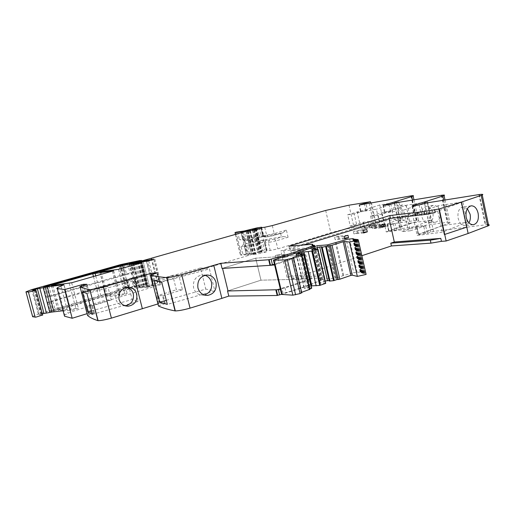 <?xml version="1.0" encoding="UTF-8"?>
<svg xmlns="http://www.w3.org/2000/svg" width="515" height="515" viewBox="0 0 515 515"><rect width="100%" height="100%" fill="white"/><g stroke="black" fill="none" stroke-linecap="round" stroke-linejoin="round"><path stroke-width="0.39" stroke-dasharray="2.58 1.93" d="M312.051 245.295L312.798 248.52L313.365 247.406L289.668 249.254L303.663 244.966M312.798 248.52L280.817 250.908L388.96 217.864L435.207 212.547M388.96 217.864L389.16 218.778M289.668 249.254L288.947 246.202M312.863 245.23L313.365 247.406M222.055 268.444L255.704 258.17L260.97 280.179L227.997 290.846L260.97 280.179L309.843 278.995L287.454 286.636L276.317 289.758M158.485 305.949L165.264 303.56L160.538 303.316L157.976 303.914M172.725 275.3L152.929 281.222L154.861 280.81L159.476 280.681L158.794 281.055L178.769 275.055L172.725 275.3L176.349 289.791L182.432 289.745L178.769 275.055M182.432 289.745L162.54 295.951L163.216 295.539L156.644 295.913L176.349 289.791M87.544 315.405L94.451 313.017L90.762 312.714L88.992 313.081L87.08 305.781L106.476 299.917L111.285 300L107.738 286.256L102.961 286.34L106.476 299.917M102.961 286.34L83.488 292.037L88.876 291.645L88.078 292.024L107.738 286.256M111.285 300L91.709 305.949L92.5 305.537L87.08 305.781M87.093 313.667L88.992 313.081M64.278 315.296L70.761 311.923L160.146 284.808L161.201 284.402L160.204 284.396L142.398 287.55L139.526 287.499L148.983 285.561L253.077 254.03L255.878 253.618L253.65 254.532L262.238 253.09L256.663 229.69M63.075 310.757L70.652 310.313L70.761 311.923M70.78 310.455L64.027 284.84L70.78 310.455M42.269 313.835L39.41 314.974L42.578 314.987M32.554 316.384L38.335 314.156L126.909 287.724L135.857 285.529L145.829 283.932L147.618 283.926L145.745 284.589L135.13 287.37L154.867 285.123L146.833 287.557L147.715 287.016L128.814 289.063L106 295.835L127.166 293.505L118.804 296.035L119.802 295.456L101.301 297.31L59.27 309.747L58.053 310.378L78.37 308.266L70.433 310.667M254.198 230.076L259.509 252.324L266.558 251.784L261.008 228.454M266.558 251.784L262.238 253.09M259.509 252.324L261.794 251.487L260.352 251.558L246.485 254.713L240.621 255.15L241.541 254.668L251.326 253.457L264.485 250.219L266.802 250.039L266.487 250.766L270.24 250.47L277.81 248.854L330.81 232.78C338.857 230.43 346.608 228.718 354.075 227.636L375.59 224.823L370.646 202.717M245.861 230.656L247.908 240.209L245.005 240.505C245.906 240.145 245.816 240.022 244.747 240.138L243.125 240.408L239.43 239.539L242.88 238.805L243.338 238.896L242.623 239.185L244.799 240.544C244.438 240.885 243.711 240.434 242.623 239.185L240.756 231.422M243.344 240.363L251.494 238.329L252.331 241.831L248.97 242.584L248.127 239.082M251.326 253.457L248.732 243.762L245.855 244.039C246.749 243.672 246.666 243.537 245.591 243.653L248.97 242.584M244.187 243.872L241.123 246.563L242.983 254.275M367.446 210.043L360.828 210.905L347.67 214.755L350.252 226.149L363.365 222.184L370.002 221.444L356.824 225.441L354.217 213.925L367.446 210.043L366.081 203.966M363.365 222.184L364.717 228.171L375.59 224.823M364.717 228.171L369.789 227.83L376.62 226.053L416.596 220.323C418.669 220.15 419.319 220.317 418.547 220.832L388.87 230.997L387.409 224.411L395.082 223.42L380.894 227.849L378.062 215.18L392.308 210.899L390.834 204.217M402.453 218.386L398.797 201.79L379.806 204.951L383.43 221.218L402.453 218.386L380.237 226.343L361.067 229.104L357.281 212.341L376.414 209.232L380.237 226.343M404.829 220.208C401.771 220.291 399.646 218.315 398.449 214.272C397.844 209.212 399.28 206.109 402.749 204.976C405.704 204.886 407.732 206.882 408.826 210.963C409.58 216.017 408.247 219.094 404.829 220.208L398.694 220.961C395.713 221.044 393.647 219.081 392.507 215.058C391.831 210.043 393.202 206.978 396.627 205.858C399.646 205.755 401.726 207.725 402.865 211.768C403.541 216.789 402.151 219.853 398.694 220.961M392.308 210.899L384.763 211.832L370.588 216.075L373.394 228.596L387.409 224.411M388.87 230.997L394.818 230.437L402.273 228.48L447.593 222.28C450.155 222.081 450.94 222.313 449.956 222.963L418.438 234.209L416.841 226.909L425.667 225.834L410.313 230.784L407.217 216.712L422.641 211.942L421.025 204.532M406.058 205.305L409.985 223.188L431.531 220.111L408.002 228.969L386.237 231.95L382.117 213.468L406.058 205.305L427.566 201.828L431.531 220.111M433.308 205.356C429.568 206.592 428.023 210.023 428.686 215.65C429.974 220.105 432.252 222.293 435.523 222.21C439.205 220.999 440.628 217.588 439.804 211.974C438.619 207.487 436.456 205.279 433.308 205.356L426.272 206.322C429.497 206.232 431.718 208.408 432.948 212.856C433.688 218.431 432.194 221.823 428.474 223.034C425.287 223.104 423.079 220.929 421.843 216.512C421.109 210.938 422.583 207.545 426.272 206.322M419.088 204.951L420.697 212.36L413.893 212.965L398.552 217.691L401.616 231.583L416.841 226.909M420.697 212.36L422.641 211.942M418.438 234.209L425.332 233.617L433.527 231.441L487.338 224.604M438.117 205.736L442.398 225.589L467.182 222.229L442.288 232.207L417.176 235.452L412.663 214.852L438.117 205.736L462.856 201.874L467.182 222.229M461.086 202.131L466.416 227.154L444.381 234.55L466.783 227.121L466.416 227.154L461.086 202.131M126.645 274.566L51.519 296.119C47.895 297.091 46.189 297.387 46.408 297.007L124.656 274.263L134.312 272.281L126.645 274.566L124.128 264.71M291.915 278.808L320.485 278.081L319.751 274.92L291.207 275.795L291.915 278.808L361.871 255.704M319.751 274.92L319.255 276.317L287.016 277.167L291.207 275.795M381.763 226.542L375.667 227.16L372.12 228.261L371.605 225.956L375.152 224.862L384.975 223.825M381.93 227.27L372.12 228.261M375.667 227.16L375.152 224.862M381.409 224.933L371.605 225.956M287.808 256.612L287.216 254.088L278.164 254.719L278.75 257.197L287.808 256.612L284.879 257.519L284.286 254.996L287.216 254.088M284.286 254.996L275.261 255.614L278.164 254.719M284.879 257.519L275.847 258.099L275.261 255.614M278.75 257.197L275.847 258.099M363.435 232.207L357.584 232.767L357.056 230.43L366.757 229.465M363.075 230.604L353.399 231.557L357.056 230.43M363.609 232.98L353.927 233.9L353.399 231.557M357.584 232.767L353.927 233.9M303.393 251.751L302.814 249.26L293.621 249.962L294.194 252.414L303.393 251.751L300.535 252.64L299.955 250.148L302.814 249.26M299.955 250.148L290.788 250.837L293.621 249.962M300.535 252.64L291.361 253.29L290.788 250.837M294.194 252.414L291.361 253.29M344.709 238.87L335.168 239.713L334.628 237.338L338.4 236.179L347.96 235.284M344.162 236.462L334.628 237.338M344.522 238.046L338.941 238.542L335.168 239.713M338.941 238.542L338.4 236.179M270.478 265.199L222.506 268.302L255.704 258.17L304.23 254.957L274.444 264.221M204.249 294.986L203.007 295.159C198.269 295.114 195.121 292.655 193.563 287.782C192.726 280.752 195.488 276.491 201.861 274.997L204.951 275.287M161.704 282.053L209.438 268.894L214.819 290.821L167.324 304.397M166.3 300.329L205.768 289.115L214.819 290.821M154.3 280.617L200.554 267.935L205.768 289.115M200.554 267.935L209.438 268.894M125.171 305.82L124.804 305.846C120.259 305.755 117.253 303.477 115.785 299.022C114.987 292.391 117.742 288.394 124.064 287.029L126.806 287.261M91.483 310.918L132.143 299.55L138.168 301.487L132.954 281.042L127.083 279.754L132.143 299.55M82.464 291.831L127.083 279.754M86.951 293.55L132.954 281.042M92.385 314.362L138.168 301.487M130.141 288.252L55.324 310.448C51.712 311.44 50.007 311.717 50.206 311.279L128.119 287.808L137.775 285.883L130.141 288.252L127.926 279.581L126.639 279.915L128.859 288.587M283.302 236.552L288.085 237.267L275.918 240.872L274.482 239.153L283.302 236.552L252.331 241.831M288.085 237.267L286.392 230.063L282.458 232.947L251.494 238.329M244.799 240.544L242.758 239.127L240.904 231.409M356.824 225.441L350.252 226.149M347.67 214.755L354.217 213.925M383.43 221.218L361.067 229.104M398.797 201.79L376.414 209.232M379.806 204.951L357.281 212.341M370.588 216.075L378.062 215.18M380.894 227.849L373.394 228.596M409.985 223.188L386.237 231.95M427.566 201.828L403.837 210.056L408.002 228.969M403.837 210.056L382.117 213.468M398.552 217.691L407.217 216.712M410.313 230.784L401.616 231.583M442.398 225.589L417.176 235.452M462.856 201.874L437.731 211.073L442.288 232.207M437.731 211.073L412.663 214.852M468.972 222.853L465.277 225.589C461.871 225.654 459.496 223.22 458.157 218.302C457.346 212.045 458.929 208.247 462.914 206.901L467.363 208.704M241.123 246.563L245.031 245.958L244.458 246.196L245.275 244.265L245.855 244.039L244.322 246.254L246.325 253.953M320.485 278.081L319.995 279.51L319.255 276.317M126.639 279.915L52.916 301.372C49.292 302.35 47.592 302.64 47.805 302.241L125.924 279.227L135.58 277.27L127.926 279.581M304.23 254.957L309.843 278.995M314.794 246.485L322.499 279.722L319.995 279.51M311.285 247.773L319.017 281.061C309.972 285.246 297.432 289.688 281.396 294.387M319.017 281.061L322.499 279.722M287.016 277.167L280.817 250.908M327.443 244.882L335.149 278.345L324.971 278.596L317.356 245.694M335.149 278.345L335.593 278.216L327.894 244.76M274.547 264.659L305.846 254.854L255.704 258.17L260.97 280.179L311.466 278.956C304.075 281.834 295.256 284.795 285.001 287.84L282.014 288.715L283.134 293.453L281.525 294.071M293.576 257.545L301.809 292.61L301.12 292.501L292.906 257.5M301.12 292.501L301.642 292.32M301.623 254.603L309.824 289.321M309.734 289.314L308.556 289.321L309.734 288.915M300.457 254.68L308.556 289.321M311.723 288.155L309.689 287.808L301.674 253.489M302.337 253.444L310.358 287.808M309.689 287.808L304.101 288.509L311.189 285.999M298.307 254.198L306.328 288.49M296.099 254.352L304.101 288.509M296.582 254.313L304.487 288.046M301.809 253.477L309.489 286.34M325.718 283.359L319.924 283.108L325.145 281.003M316.422 249.035L324.296 283.031M312.09 249.363L319.924 283.108M312.521 249.331L320.259 282.671M317.774 249.189L325.139 281.01M329.162 280.501L329.748 280.488L329.304 281.1M321.965 246.807L329.748 280.488M358.17 239.636L365.978 273.845M365.908 273.838L357.97 239.636M357.416 239.63L365.148 273.768L365.708 273.819M365.148 273.768L364.684 273.716L356.959 239.617M356.47 239.597L364.182 273.645L364.684 273.716M364.189 273.645L363.777 273.574L356.071 239.572M355.646 239.533L363.345 273.484L363.777 273.574M363.345 273.484L362.991 273.401L355.305 239.494M354.944 239.436L362.618 273.298L362.991 273.401M362.618 273.298L354.655 239.385M354.359 239.314L362.322 273.201M362.019 273.085L354.127 239.243M353.56 238.979L361.176 272.564L361.53 272.57L353.889 239.16L361.781 272.969M361.536 272.841L353.728 239.082M361.176 272.564L353.445 238.889M353.341 238.773L361.054 272.429M360.944 272.261L353.303 238.709M352.627 238.664L360.204 272.055L360.899 272.171M360.204 272.055L353.766 272.744L346.215 239.572M336.102 242.224L343.724 275.474L353.766 272.744M343.724 275.474L335.593 278.216M280.398 289.327L280.482 289.668L280.398 289.327L282.014 288.715M311.466 278.956L305.846 254.854M324.971 278.596L320.459 280.224C312.122 284.08 300.676 288.2 286.121 292.572L283.134 293.453M152.067 274.495L159.856 305.344M164.536 303.856L162.54 295.951M158.794 281.055L156.792 273.105M159.476 280.681L157.506 272.86M154.861 280.81L153.187 274.167M152.929 281.222L151.294 274.746M158.614 303.708L156.644 295.913M81.499 285.934L89.037 314.762M93.633 313.339L91.709 305.949M88.078 292.024L86.14 284.595M88.876 291.645L86.964 284.306L88.902 291.728M85.265 291.657L83.61 285.323M83.488 292.037L81.866 285.825M60.918 286.147L68.07 313.223M63.95 284.885L70.652 310.313M34.614 290.1L41.058 314.195M39.385 314.82L32.78 290.132L39.41 314.974M34.299 290.112L40.975 315.083M35.303 290.009L41.985 315.026M31.756 289.591L38.335 314.156M120.974 264.517L126.909 287.724M129.947 262.341L135.857 285.529M139.9 260.539L145.829 283.932M140.151 260.506L146.086 283.913M141.625 260.39L147.573 283.881M141.548 260.983L147.387 284.023M139.803 261.176L145.745 284.589M138.278 261.581L144.206 284.943M137.994 261.659L143.91 284.95M137.763 261.723L143.666 284.975M132.799 263.461L138.58 286.173M131.473 263.641L137.312 286.552M129.548 263.886L135.587 287.589M146.434 261.401L152.562 285.658M148.738 260.86L154.867 285.123M71.669 282.748L78.37 308.266M153.753 259.438L160.146 284.808M140.647 263.159L146.833 287.557M120.832 268.785L127.166 293.505M112.412 271.18L118.804 296.035M153.908 259.393L160.204 284.396M143.254 261.916L149.466 286.449M133.945 263.307L140.144 287.698M132.96 263.442L139.134 287.711M133.224 262.734L139.526 287.499M133.778 262.579L140.074 287.331M134.949 262.309L141.239 287.067M136.044 262.141L142.346 286.939M137.138 261.89L143.434 286.694M139.172 261.337L145.455 286.108M140.395 261.073L146.678 285.857M140.84 261.034L147.129 285.851M141.013 261.047L147.303 285.877M142.951 260.629L149.241 285.477M146.157 259.631L152.414 284.396M147.065 259.373L153.316 284.119M151.204 258.298L157.436 283.005M151.674 258.17L157.899 282.877M247.876 255.743L242.308 232.548M243.048 232.329L248.61 255.504M245.958 231.415L251.494 254.507M247.554 230.965L253.077 254.03M248.204 230.797L253.728 253.856M249.234 230.578L254.758 253.65M250.239 230.456L255.762 253.573M249.846 230.913L255.324 253.811M247.631 231.383L253.161 254.474M248.095 231.293L253.65 254.532M253.399 253.444L261.981 251.996M254.268 229.156L259.753 252.144M255.961 228.673L261.433 251.629M256.013 228.66L261.453 251.475M255.582 228.782L261.002 251.532M255.195 228.892L260.603 251.565M254.964 228.956L260.352 251.558M253.818 230.141L258.994 251.822M252.884 230.314L258.086 252.093M252.55 230.372L257.764 252.183M246.543 231.235L251.919 253.67M241.226 232.857L246.485 254.713M235.632 234.441L240.621 255.15M236.121 232.175L241.541 254.668M237.57 231.795L239.43 239.539M240.833 231.415L242.707 239.211L245.932 238.87L244.052 231.029M257.249 227.823L259.116 235.658L245.932 238.87L247.676 240.254L244.754 240.55M259.064 227.45L260.931 235.291L259.116 235.658L259.225 237.357L262.856 236.636L260.931 235.291L263.236 235.04L262.65 235.6L262.92 236.224L264.839 237.016L262.631 235.658L260.777 227.733M261.363 227.167L263.236 235.04L264.968 236.436L259.257 237.357L247.676 240.254L259.225 237.357M261.704 227.63L263.751 235.716L265.656 236.507L264.839 237.016L268.379 236.668L266.628 235.252L262.895 235.651L261.008 227.714M264.729 227.257L266.628 235.252L274.205 233.604L273.768 235.49L268.579 236.623M272.306 225.589L274.205 233.604L286.392 230.063M325.686 210.442L330.81 232.78M270.24 250.47L268.347 242.507L275.918 240.872L277.81 248.854M348.99 205.189L354.075 227.636M360.828 210.905L359.496 205.009M360.68 211.06L359.322 205.034M365.875 210.39L364.511 204.313M369.107 203.09L374.366 226.568M371.36 227.495L370.002 221.444M371.367 202.575L376.62 226.053M410.88 195.867L416.242 220.369M411.234 195.816L416.596 220.323M412.509 199.994L417.202 221.437M394.728 203.09L400.065 227.276M388.973 230.784L387.512 224.212M384.763 211.832L383.327 205.376M384.647 212.006L383.179 205.395M390.576 211.279L389.095 204.597M394.091 203.258L399.788 229.04M396.556 230.07L395.082 223.42M396.582 202.691L402.273 228.48M441.374 195.294L447.187 222.326M441.78 195.237L447.593 222.28M443.711 200.135L448.739 223.536M424.675 203.425L430.456 230.044M418.489 233.965L416.893 226.684M413.893 212.965L412.328 205.813M413.828 213.165L412.225 205.826M430.765 232.059L424.547 203.464M427.27 233.211L425.667 225.834M427.321 202.833L433.527 231.441M478.905 194.586L485.252 224.727M479.381 194.522L485.722 224.682M141.593 262.856L147.715 287.016M123.439 268.051L128.814 289.063M121.218 268.682L126.568 289.584M101.075 271.778L107.178 295.391M99.949 271.901L106.167 295.951M118.489 269.332L124.823 294.046M95.745 275.911L101.301 297.31M93.485 276.555L99.015 297.837M52.833 285.445L59.27 309.747M51.474 285.574L58.053 310.378M69.242 283.314L75.95 308.82M113.474 270.832L119.802 295.456M122.834 265.038L125.357 274.901M130.726 262.85L133.224 272.667M131.209 262.708L133.643 272.268M127.656 263.712L130.012 272.95M122.325 265.154L124.656 274.263M46.414 286.404L48.996 296.093M48.777 285.793L51.519 296.119M118.952 266.023L121.482 275.898M165.199 303.425L163.216 295.539M160.538 303.316L158.569 295.513M94.419 312.914L92.5 305.537M90.762 312.714L88.857 305.414M274.482 239.153L265.695 240.614L264.607 242.855L266.487 250.766M260.069 240.911L260.809 242.765L247.644 245.99L248.732 243.762L260.069 240.911L266.506 240.087L264.343 242.855L266.236 250.683M265.656 236.507L262.856 236.636M282.458 232.947L273.626 235.529M265.161 236.391L263.751 235.716L262.92 236.224L264.433 237.067L268.379 236.668L282.806 232.851M280.598 233.308L281.441 236.913M364.575 228.357L363.223 222.358M369.789 227.83L368.431 221.778M394.818 230.437L393.351 223.793M425.332 233.617L423.729 226.246M278.287 289.34L278.377 289.713M249.518 253.805L247.644 245.99L244.406 246.279L246.273 254.049M266.01 239.964L264.935 242.185L260.809 242.765L262.669 250.573M263.699 240.19L262.624 242.411L264.485 250.219M267.047 250.116L265.18 242.256L266.802 250.039M266.506 240.087L264.362 242.79L265.695 240.614M269.442 240.248L268.347 242.507L264.343 242.855M134.492 277.662L136.694 286.289M134.911 277.244L137.099 285.838M131.28 277.913L133.469 286.488M125.924 279.227L128.119 287.808M50.38 301.307L52.775 310.313M52.916 301.372L55.324 310.448M122.77 280.92L124.997 289.597M322.223 279.465L314.259 245.121M283.733 250.683L289.958 277.083M313.287 246.994L321.012 280.289M314.066 246.724L321.785 280.025M275.042 259.322L276.175 264.092M352.981 238.645L360.564 272.062M357.107 272.158L349.556 238.934M342.926 275.718L335.304 242.449M278.055 258.478L279.182 263.249M285.001 287.84L286.121 292.572M322.461 279.445L314.82 246.479M320.459 280.224L312.792 247.181M150.805 274.946L158.614 305.846M159.534 280.784L157.532 272.841M80.095 286.417L87.653 315.302M57.712 287.499L64.929 314.794M26.078 291.503L32.722 316.262M141.799 260.931L147.618 283.926M129.149 263.918L135.13 287.37M154.822 259.077L161.201 284.402M132.928 263.448L139.095 287.666M250.419 230.797L255.878 253.618M247.374 231.415L252.923 254.577M254.101 230.089L259.393 252.279M256.322 228.551L261.794 251.487M235.458 234.486L240.415 255.06M241.522 231.332L243.338 238.896C244.4 240.119 244.986 240.55 245.089 240.183L243.125 240.408M360.461 211.034L359.116 205.054M413.938 199.756L418.547 220.832M384.396 211.968L382.935 205.414M445.005 199.929L449.956 222.963M413.526 213.101L411.936 205.852M141.754 262.785L147.927 287.138M99.807 271.914L106 295.835M51.391 285.58L57.931 310.249M113.609 270.774L119.989 295.584M131.821 262.483L134.312 272.281M43.717 286.894L46.408 297.007M206.431 275.023L201.861 274.997M205.479 295.301L203.007 295.159M165.264 303.56L163.281 295.661M125.531 305.923L124.804 305.846M127.463 287.19L124.064 287.029M94.451 313.017L92.526 305.64M245.295 244.258L245.031 245.958L246.897 253.702M364.356 228.312L363.004 222.319M402.749 204.976L396.627 205.858M388.613 230.926L387.151 224.353M435.523 222.21L428.474 223.034M418.122 234.113L416.532 226.825M473.311 224.72L465.277 225.589M471.154 205.82L462.914 206.901M245.275 244.265L244.322 246.254L246.189 254.011M135.58 277.27L137.775 285.883M47.805 302.241L50.206 311.279M356.979 239.617L364.697 273.703M356.11 239.572L363.809 273.555M355.369 239.501L363.043 273.375M354.745 239.404L362.406 273.162M354.256 239.282L361.884 272.918M353.638 238.966L361.215 272.351"/><path stroke-width="0.77" d="M434.563 209.56L435.207 212.547L424.74 214.51L424.09 211.543L438.877 209.045L461.453 202.086L466.783 227.121L444.381 234.55L438.877 209.045L461.086 202.131L461.453 202.086L468.135 233.475L488.664 225.628C489.739 224.952 489.295 224.611 487.338 224.604M424.74 214.51L390.441 218.386L389.816 215.56L288.947 246.202L312.631 244.219L312.051 245.295L314.517 245.288L313.011 245.797L313.287 246.994M303.663 244.966L390.441 218.386M424.09 211.543L389.816 215.56M412.328 205.813L419.088 204.951L427.321 202.833L479.381 194.522C482.606 194.155 483.559 194.322 482.24 195.024L461.453 202.086L438.877 209.045L444.381 234.55L466.783 227.121M412.29 205.646L424.366 202.009L424.675 203.425M383.327 205.376L389.095 204.597L396.582 202.691L441.78 195.237C444.329 194.928 445.089 195.043 444.072 195.584L424.366 202.009M383.295 205.228L394.477 201.951L394.728 203.09M359.496 205.009L411.234 195.816C413.294 195.552 413.931 195.629 413.133 196.054L394.477 201.951M359.47 204.886L370.427 201.745L348.99 205.189L325.686 210.442L272.306 225.589L264.729 227.257L261.008 227.714L261.601 227.205L261.704 227.63M32.767 290.132L35.303 290.009L35.928 290.112L35.265 290.389L29.078 291.979L25.975 291.857L31.756 289.591L120.974 264.517L139.9 260.539L141.425 260.513L131.312 263.004L129.548 263.886L148.738 260.86L153.843 259.135L133.224 262.734L142.951 260.629L247.554 230.965L250.342 230.488L248.095 231.293L261.008 228.454L254.017 229.304L256.322 228.551L254.899 228.692L240.994 231.892L235.181 232.58L236.121 232.175L244.052 231.029L257.249 227.823L261.601 227.205M32.748 290.022L34.441 289.449L34.614 290.1M157.976 303.914L111.407 318.128C105.414 319.776 100.979 320.626 98.101 320.671L89.829 289.681C85.213 288.857 81.93 287.808 79.992 286.527L86.964 284.306L83.346 284.319L64.613 289.572L56.785 288.419L57.712 287.499L63.912 284.744L47.335 286.797L34.441 289.449M90.028 289.688C92.867 289.469 97.309 288.561 103.341 286.971L150.953 273.381L157.481 272.75L150.695 275.1L158.485 305.949M313.011 245.797L310.989 246.498C301.384 250.29 288.097 254.513 271.122 259.167L268.682 259.747L220.806 263.3L181.705 274.611C175.39 276.298 170.478 277.295 166.963 277.604L166.693 277.604C159.817 277.025 154.481 276.188 150.695 275.1M100.979 271.424L122.757 265.392L141.754 262.785L118.489 269.332L99.949 271.901L100.979 271.424L101.075 271.778M52.723 285.027L92.758 273.742L113.609 270.774L71.669 282.748L51.474 285.574L52.723 285.027L52.833 285.445M131.151 262.489L122.158 264.504L43.672 286.726L48.777 285.793L131.209 262.708M389.16 218.778L394.316 242.011L440.795 238.381L430.321 240.183L430.965 243.138L441.439 241.348L440.795 238.381M439.237 209L446.138 241.001L441.439 241.348M312.631 244.219L312.863 245.23M269.145 259.599L270.478 265.199L274.444 264.221M268.682 259.747L270.014 265.347L274.617 264.935L273.478 260.139L281.615 294.426L280.482 289.668L276.317 289.758L277.637 295.32L281.396 294.387M220.806 263.3L222.055 268.444L270.014 265.347M213.802 265.405L221.868 298.365L228.795 296.093L227.553 290.988L276.317 289.758L227.553 290.988M221.868 298.365L190.048 308.144C183.778 309.895 178.866 310.822 175.319 310.931L175.049 310.912C167.987 309.502 162.476 307.88 158.511 306.045M207.584 295.417C214.124 293.994 216.944 289.681 216.043 282.484C214.485 277.463 211.279 274.978 206.431 275.023C199.975 276.536 197.142 280.842 197.934 287.956C199.53 292.887 202.749 295.372 207.584 295.417L205.479 295.301M159.74 302.189L154.3 280.617L161.704 282.053L167.324 304.397L159.74 302.189L166.3 300.329M136.713 294.084C137.55 300.882 134.718 304.925 128.209 306.206C123.581 306.11 120.516 303.805 119.017 299.299C118.257 292.604 121.07 288.567 127.463 287.19C132.143 287.183 135.226 289.482 136.713 294.084M98.101 320.671L97.573 320.542C92.958 319.03 89.616 317.33 87.556 315.45L87.544 315.405M87.737 311.968L92.385 314.362L86.951 293.55L82.464 291.831L87.737 311.968L91.483 310.918M64.613 289.572L72.177 318.257L87.093 313.667M72.177 318.257L64.517 316.204L64.278 315.296M45.288 287.203L51.899 312.064L63.075 310.757M51.899 312.064L42.269 313.835M42.578 314.987L35.831 317.163L32.651 316.738L32.554 316.384M370.427 201.745L370.646 202.717M466.172 217.362C467.575 222.319 470.028 224.765 473.536 224.701C477.508 223.362 479.027 219.538 478.107 213.229C476.832 208.227 474.515 205.762 471.154 205.82C467.111 207.184 465.451 211.028 466.172 217.362M446.138 241.001L468.135 233.475M430.321 240.183L390.801 243.164L394.316 242.011M430.965 243.138L391.419 245.951L390.801 243.164M381.93 227.27L385.497 226.162L384.975 223.825L381.409 224.933L381.93 227.27M381.763 226.542L385.497 226.162M367.292 231.834L366.757 229.465L363.075 230.604L363.609 232.98L367.292 231.834L363.435 232.207M344.709 238.87L344.162 236.462L347.96 235.284L348.507 237.692L344.709 238.87M344.522 238.046L348.507 237.692M228.795 296.093L277.186 295.481L275.86 289.919M204.951 275.287C208.311 276.375 210.5 278.737 211.517 282.375C212.412 288.806 209.991 293.009 204.249 294.986M126.806 287.261C130.147 288.226 132.323 290.428 133.327 293.859C134.138 300.393 131.422 304.378 125.171 305.82M467.363 208.704L470.086 214.195C470.716 217.504 470.343 220.388 468.972 222.853M277.186 295.481L277.637 295.32M361.871 255.704L391.419 245.951M353.856 239.024L352.981 238.645L347.702 239.224L327.443 244.882L317.356 245.694L312.792 247.181C304.307 250.567 292.726 254.333 278.055 258.478L273.478 260.139L284.557 259.991L292.855 295.166L281.615 294.426M309.734 288.915L311.517 288.303L303.451 253.741L300.457 254.68L301.352 254.854L292.906 257.5L293.544 257.803L291.838 258.376L284.557 259.991M301.809 292.61L300.11 293.595L292.855 295.166M301.642 292.32L309.824 289.321M311.517 288.303L303.663 253.618L296.099 254.352L296.505 253.985L296.582 254.313M303.451 253.741L311.71 288.226M311.189 285.999L311.839 285.87L303.914 251.912L296.505 253.985M301.558 252.408L301.809 253.477M311.839 285.87L319.725 285.413L325.718 283.359L317.813 249.228M325.705 283.424L317.787 249.241L312.418 250.934L308.215 251.603L316.178 285.812M308.215 251.603L303.914 251.912M317.787 249.241L312.521 249.331M321.495 247.29L329.304 281.1L333.54 280.675L337.042 279.548L329.252 245.661L322.171 247.239L321.495 247.29L321.965 246.807L319.712 246.981L312.451 249.015M317.375 247.477L317.774 249.189M325.145 281.003L329.162 280.501M319.712 246.981L327.469 280.533M322.171 247.239L329.986 281.087M332.027 245.23L339.829 279.201L350.915 275.396L343.228 241.715L332.027 245.23L329.252 245.661M337.042 279.548L338.252 279.523L330.45 245.565M339.829 279.201L338.252 279.523M350.915 275.396L352.266 275.177L357.346 276.394L366.114 274.431L365.978 273.845M343.228 241.715L344.58 241.471L352.266 275.177M353.895 239.16L357.931 239.565L358.331 240.061L349.537 242.063L344.58 241.471M227.997 290.846L222.532 268.412M271.122 259.167L272.454 264.774M181.705 274.611L190.048 308.144M166.963 277.604L175.319 310.931M166.693 277.604L175.049 310.912M153.187 274.167L152.884 272.963M151.294 274.746L150.953 273.381M142.391 308.846L134.576 278.184M111.407 318.128L103.341 286.971M89.829 289.681L97.895 320.645M79.992 286.527L87.556 315.45M83.61 285.323L83.346 284.319M81.866 285.825L81.57 284.705M57.204 288.555L64.517 316.204M47.335 286.797L53.946 311.691M43.196 287.608L49.807 312.438M39.777 288.078L46.363 312.785M37.344 288.632L43.936 313.332M28.415 292.037L35.155 317.189M25.975 291.857L32.651 316.738M141.425 260.513L141.548 260.983M132.593 262.644L132.799 263.461M131.312 263.004L131.473 263.641M143.106 261.324L143.254 261.916M133.823 262.837L133.945 263.307M132.825 262.914L132.96 263.442M254.017 229.304L254.198 230.076M253.541 228.969L253.818 230.141M252.627 229.227L252.884 230.314M252.299 229.317L252.55 230.372M246.434 230.778L246.543 231.235M240.994 231.892L241.226 232.857M235.181 232.58L235.632 234.441M411.768 196.582L412.509 199.994M442.836 196.073L443.711 200.135M481.21 195.449L487.66 226.124M122.757 265.392L123.439 268.051M120.51 265.92L121.218 268.682M95.043 273.207L95.745 275.911M92.758 273.742L93.485 276.555M127.527 263.197L127.656 263.712M122.158 264.504L122.325 265.154M46.273 285.851L46.414 286.404M278.377 289.713L279.606 294.908M310.989 246.498L311.285 247.773M313.796 245.558L314.066 246.724M274.07 260.178L282.22 294.529M287.306 259.541L295.604 294.78M291.838 258.382L300.11 293.595M301.352 254.854L309.483 289.63M311.749 251.088L319.725 285.413M320.394 285.259L312.418 250.934M317.607 249.305L325.525 283.501M325.712 246.711L333.54 280.675M334.196 280.527L326.375 246.563M349.537 242.063L357.346 276.394M35.928 290.112L42.636 315.219M141.67 260.423L141.799 260.931M132.793 262.914L132.928 263.448M253.914 229.317L254.101 230.089M235.001 232.6L235.458 234.486M413.133 196.054L413.938 199.756M444.072 195.584L445.005 199.929M482.24 195.024L488.664 225.628M128.209 306.206L125.531 305.923M314.517 245.288L314.794 246.485M293.544 257.803L301.796 292.964M301.739 254.706L309.863 289.469M358.331 240.061L366.114 274.431"/></g></svg>

